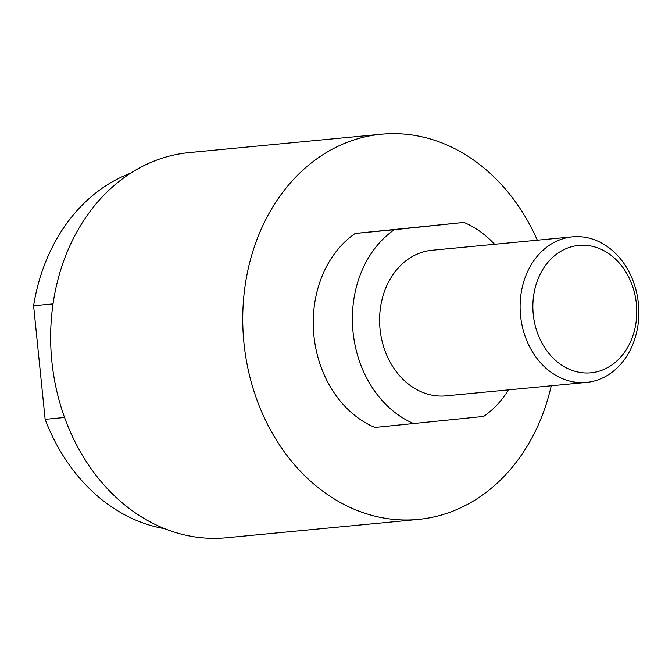 <?xml version="1.0" encoding="UTF-8"?>
<svg xmlns="http://www.w3.org/2000/svg" width="672" height="672" viewBox="0 0 672 672"><rect width="100%" height="100%" fill="white"/><g stroke="black" fill="none" stroke-linecap="round" stroke-linejoin="round"><path stroke-width="1.01" d="M638.4 303.458A73.13 59.237 84.5 0 0 572.519 236.83A73.13 59.237 84.5 0 0 520.565 315.798A73.13 59.237 84.5 0 0 586.446 382.427A73.13 59.237 84.5 0 0 638.4 303.458M586.446 382.427L445.939 395.867A73.13 59.237 -95.5 0 1 380.058 329.238A73.13 59.237 -95.5 0 1 432.012 250.27L572.519 236.83M636.376 303.719A63.991 51.828 -95.5 0 1 591.284 372.775A63.991 51.828 -95.5 0 1 533.266 314.513A63.991 51.828 -95.5 0 1 578.357 245.456A63.991 51.828 -95.5 0 1 636.376 303.719M551.25 385.795A193.486 156.727 -95.5 0 1 418.27 519.422A193.486 156.727 -95.5 0 1 243.961 343.132A193.486 156.727 -95.5 0 1 255.352 243.902A193.486 156.727 -95.5 0 1 381.419 134.207A193.486 156.727 -95.5 0 1 537.323 240.198M381.419 134.207L189.328 152.578A193.486 156.727 84.5 0 0 51.87 361.502A193.486 156.727 84.5 0 0 226.178 537.793L418.27 519.422M64.554 417.497L45.142 419.353A182.826 148.092 84.5 0 0 164.682 528.688M414.019 423.721A106.646 86.386 -95.5 0 1 353.052 332.06A106.646 86.386 -95.5 0 1 394.313 229.706L355.186 233.453A106.646 86.386 -95.5 0 0 313.925 335.807A106.646 86.386 -95.5 0 0 374.892 427.459L483.63 416.43A106.646 86.386 -95.5 0 0 508.528 389.878M355.186 233.453L463.924 222.424A106.646 86.386 -95.5 0 1 494.6 244.289M463.924 222.424L394.313 229.706M130.67 173.174A182.826 148.092 84.5 0 0 33.6 305.76L45.142 419.353M53.054 303.904L33.6 305.76"/></g></svg>
